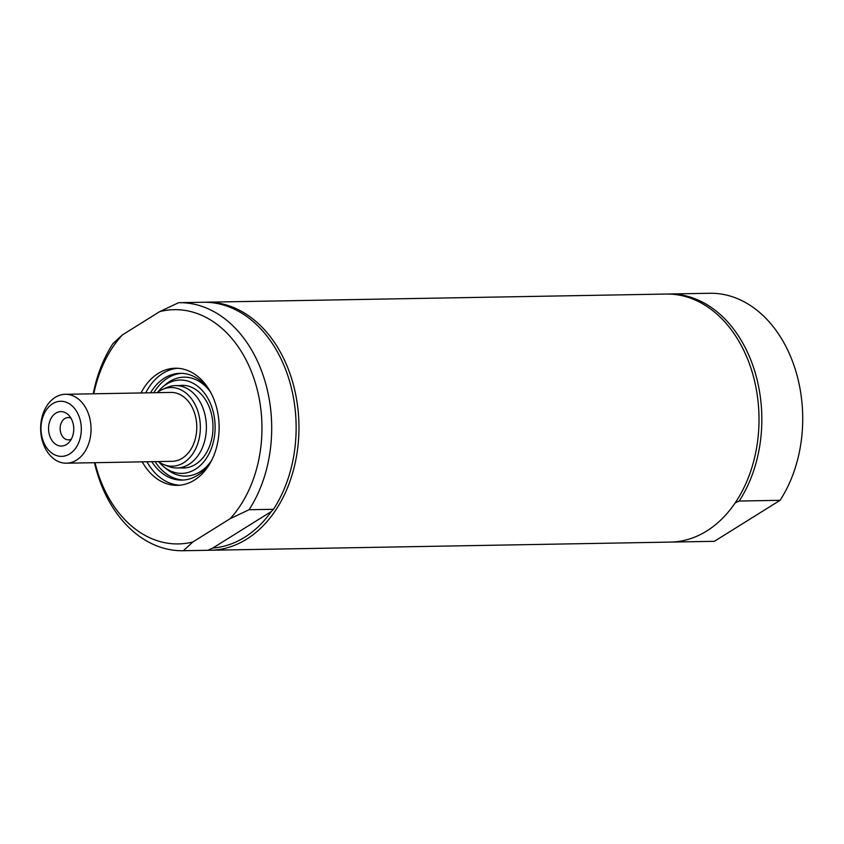 <?xml version="1.0" encoding="UTF-8"?>
<svg xmlns="http://www.w3.org/2000/svg" width="844" height="844" viewBox="0 0 844 844"><rect width="100%" height="100%" fill="white"/><g stroke="black" fill="none" stroke-linecap="round" stroke-linejoin="round"><path stroke-width="1.27" d="M177.599 368.269A58.574 42.833 -91 0 0 145.738 392.871M146.962 461.773A58.574 42.833 -91 0 0 179.667 485.226M151.762 461.689A53.404 39.056 -91 0 0 181.935 480.099A53.404 39.056 -91 0 0 188.602 479.202A53.404 39.056 -91 0 0 212.15 459.389M210.968 392.945A53.404 39.056 -91 0 0 180.036 373.312A53.404 39.056 -91 0 0 150.538 392.787M180.732 467.892A41.345 30.236 -91 0 0 188.655 467.312A41.345 30.236 -91 0 0 212.635 420.723A41.345 30.236 -91 0 0 179.276 385.56M158.904 461.974A46.684 34.14 -91 0 0 163.841 466.806A46.684 34.14 -91 0 0 187.642 472.587A46.684 34.14 -91 0 0 212.625 409.646A46.684 34.14 -91 0 0 162.428 387.238A46.684 34.14 -91 0 0 157.67 392.249M669.113 293.997L709.604 293.279A124.036 90.709 89 0 1 709.804 293.269A124.036 90.709 89 0 1 794.215 366.127A124.036 90.709 89 0 1 780.078 500.313L714.393 541.31A124.036 90.709 89 0 1 714.193 541.31A124.036 90.709 89 0 1 714.003 541.321M714.393 541.31L673.512 542.038A124.036 90.709 89 0 1 673.312 542.038A124.036 90.709 89 0 1 671.908 542.048M735.219 502.834L739.196 501.041L780.078 500.313M668.722 294.007A124.036 90.709 89 0 1 668.923 293.997A124.036 90.709 89 0 1 753.333 366.855A124.036 90.709 89 0 1 739.196 501.041M204.628 302.247A124.036 90.709 89 0 1 206.042 302.205L666.095 294.05A124.036 90.709 89 0 1 750.474 366.781A124.036 90.709 89 0 1 670.495 542.091L210.441 550.246A124.036 90.709 89 0 1 207.93 550.235M206.042 302.205A124.036 90.709 89 0 1 290.42 374.936A124.036 90.709 89 0 1 210.441 550.246M207.824 550.288L183.38 550.721L192.843 541.975L230.212 518.649L249.064 509.723L273.498 509.291L271.314 511.517A121.969 89.2 89 0 1 212.825 548.02L207.824 550.288A124.036 90.709 89 0 1 207.624 550.288A124.036 90.709 89 0 1 207.424 550.299M141.043 392.956A58.574 42.833 89 0 1 175.246 368.227A58.574 42.833 89 0 1 215.093 402.567A58.574 42.833 89 0 1 177.324 485.353A58.574 42.833 89 0 1 142.256 461.858M249.064 509.723A124.036 90.709 -91 0 0 263.201 375.548A124.036 90.709 -91 0 0 178.791 302.69A124.036 90.709 -91 0 0 178.59 302.69L159.727 311.615L122.359 334.931L112.906 343.687A124.036 90.709 -91 0 0 93.241 393.8M192.843 541.975A117.147 85.677 89 0 1 95.024 462.691M93.8 393.789A117.147 85.677 89 0 1 122.359 334.931M159.727 311.615A117.147 85.677 89 0 1 253.896 378.355A117.147 85.677 89 0 1 230.212 518.649M94.465 462.702A124.036 90.709 -91 0 0 183.18 550.731A124.036 90.709 -91 0 0 183.38 550.721M178.791 302.69L203.225 302.257A124.036 90.709 89 0 0 203.024 302.257L178.991 302.679M203.225 302.257A124.036 90.709 89 0 1 287.635 375.105A124.036 90.709 89 0 1 273.498 509.291M271.314 511.517L212.825 548.02M157.111 392.671A39.33 28.759 89 0 1 162.66 389.358L166.933 387.512A41.177 30.11 89 0 1 175.552 385.624A41.177 30.11 89 0 1 203.562 409.762A41.177 30.11 89 0 1 177.018 467.956A41.177 30.11 89 0 1 168.336 466.373L163.989 464.685A39.33 28.759 89 0 1 158.334 461.573M162.66 389.358A39.33 28.759 89 0 1 197.644 410.617A39.33 28.759 89 0 1 193.582 452.553A39.33 28.759 89 0 1 163.989 464.685M65.241 394.296L170.973 392.428A34.456 25.193 89 0 1 194.415 412.632A34.456 25.193 89 0 1 172.197 461.32L66.465 463.198A34.456 25.193 -91 0 0 88.683 414.499A34.456 25.193 -91 0 0 65.241 394.296A34.456 25.193 -91 0 0 43.023 442.994A34.456 25.193 -91 0 0 66.465 463.198M42.896 440.23A27.567 20.161 89 0 1 62.889 401.396A27.567 20.161 89 0 1 77.68 444.862A27.567 20.161 89 0 1 42.896 440.23M49.743 435.958A17.228 12.597 89 0 1 53.204 415.343A17.228 12.597 89 0 1 68.712 415.164A17.228 12.597 89 0 1 72.563 421.705A17.228 12.597 89 0 1 69.187 442.224A17.228 12.597 89 0 1 49.743 435.958M70.97 418.191A11.172 8.166 -91 0 0 68.111 417.537A11.172 8.166 -91 0 0 60.905 433.32A11.172 8.166 -91 0 0 68.501 439.872A11.172 8.166 -91 0 0 71.339 439.123M155.053 461.626A53.404 39.056 -91 0 0 183.581 480.025M181.682 373.333A53.404 39.056 -91 0 0 153.83 392.724M163.841 466.806L166.722 469.137A49.479 36.186 -91 0 0 191.947 475.267A49.479 36.186 -91 0 0 211.169 461.067M209.934 391.299A49.479 36.186 -91 0 0 165.224 384.801L162.428 387.238M668.923 293.997L709.804 293.269M673.312 542.038L714.193 541.31M183.18 550.731L207.624 550.288M177.018 467.956L186.25 467.798M175.552 385.624L184.783 385.455"/></g></svg>
